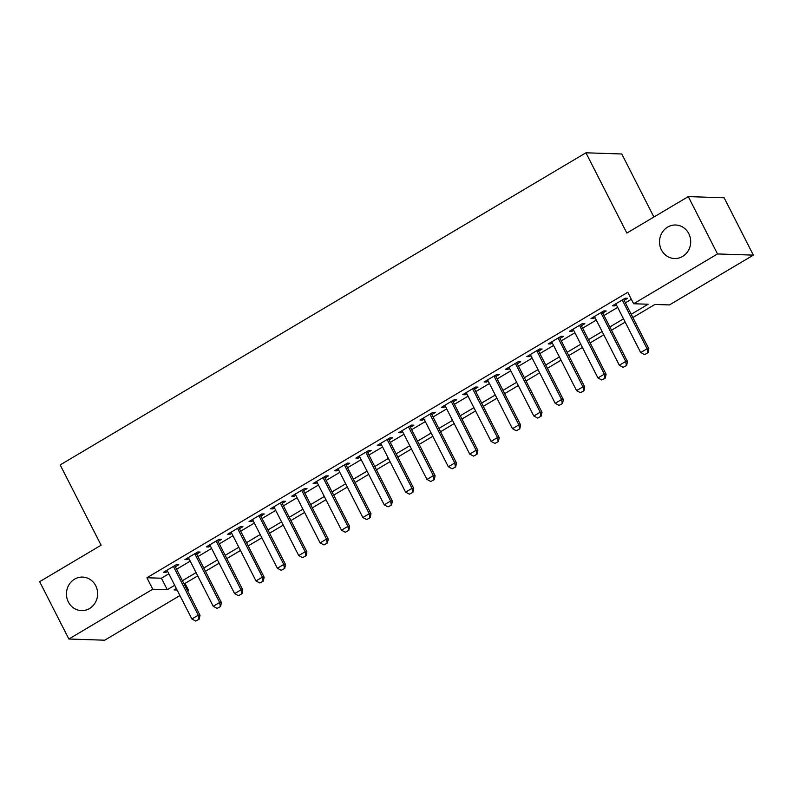<?xml version="1.0" encoding="UTF-8"?>
<svg xmlns="http://www.w3.org/2000/svg" width="793" height="793" viewBox="0 0 793 793"><rect width="100%" height="100%" fill="white"/><g stroke="black" fill="none" stroke-linecap="round" stroke-linejoin="round"><path stroke-width="1.19" d="M95.725 585.73A16.782 15.592 91.9 0 1 95.309 602.591A16.782 15.592 91.9 0 1 81.491 610.62A16.782 15.592 91.9 0 1 68.367 601.976A16.782 15.592 91.9 0 1 68.773 585.115A16.782 15.592 91.9 0 1 82.591 577.086A16.782 15.592 91.9 0 1 95.725 585.73M688.79 233.648A16.782 15.592 91.9 0 1 688.383 250.509A16.782 15.592 91.9 0 1 674.565 258.538A16.782 15.592 91.9 0 1 661.431 249.894A16.782 15.592 91.9 0 1 661.848 233.033A16.782 15.592 91.9 0 1 675.666 225.004A16.782 15.592 91.9 0 1 688.79 233.648M653.898 217.024L621.781 153.981L585.938 152.801L60.189 464.916L101.098 545.197L39.65 581.675L68.872 639.019L152.752 589.219L167.283 589.695L174.698 585.293M585.938 152.801L626.847 233.083L688.284 196.605L724.128 197.784L753.35 255.128L669.461 304.928L654.939 304.453L632.893 317.537M185.037 583.41L188.595 590.398L187.644 590.963M179.922 595.553L104.716 640.199L68.872 639.019M175.332 566.797L178.792 564.735L176.373 564.656L163.546 572.268L165.975 572.348L167.601 571.386M196.704 554.109L200.163 552.047L197.744 551.968L184.918 559.58L187.346 559.66L188.982 558.698M218.075 541.421L221.534 539.369L219.116 539.28L206.289 546.892L208.718 546.982L210.353 546.01M239.446 528.733L242.916 526.681L240.487 526.602L227.67 534.214L230.089 534.294L231.725 533.322M260.818 516.045L264.287 513.993L261.859 513.914L249.042 521.526L251.46 521.606L253.096 520.634M282.189 503.357L285.658 501.305L283.23 501.226L270.413 508.838L272.832 508.918L274.467 507.946M303.56 490.669L307.03 488.617L304.601 488.538L291.784 496.15L294.203 496.23L295.839 495.258M324.942 477.981L328.401 475.929L325.973 475.85L313.156 483.462L315.574 483.542L317.21 482.57M346.313 465.293L349.772 463.241L347.344 463.162L334.527 470.774L336.946 470.854L338.581 469.882M367.684 452.605L371.144 450.553L368.725 450.474L355.898 458.086L358.317 458.166L359.953 457.194M389.056 439.917L392.515 437.865L390.097 437.786L377.27 445.398L379.688 445.478L381.324 444.506M410.427 427.229L413.887 425.177L411.468 425.098L398.641 432.71L401.06 432.79L402.695 431.818M431.798 414.541L435.258 412.489L432.839 412.41L420.012 420.022L422.431 420.102L424.067 419.13M453.17 401.853L456.629 399.801L454.211 399.722L441.384 407.334L443.802 407.414L445.438 406.442M474.541 389.165L478.001 387.113L475.582 387.034L462.755 394.646L465.184 394.726L466.809 393.754M495.912 376.477L499.372 374.425L496.953 374.346L484.126 381.958L486.555 382.038L488.181 381.066M517.284 363.789L520.743 361.737L518.325 361.658L505.498 369.27L507.926 369.35L509.552 368.378M538.655 351.101L542.115 349.049L539.696 348.97L526.869 356.582L529.298 356.662L530.933 355.69M560.027 338.413L563.486 336.361L561.067 336.282L548.241 343.894L550.669 343.974L552.305 343.002M581.398 325.735L584.857 323.673L582.439 323.594L569.622 331.206L572.04 331.286L573.676 330.314M602.769 313.047L606.239 310.985L603.81 310.906L590.993 318.518L593.412 318.598L595.047 317.626M631.238 314.266L648.149 304.225L633.617 303.749L627.778 292.28L146.913 577.75L161.445 578.226L168.85 573.825M176.581 569.245L190.221 561.137M197.953 556.557L211.592 548.449M219.324 543.869L232.964 535.771M240.695 531.181L254.335 523.083M262.067 518.493L275.716 510.395M283.438 505.805L297.088 497.707M304.809 493.117L318.459 485.019M326.181 480.429L339.83 472.331M347.552 467.741L361.202 459.643M368.923 455.053L382.573 446.955M390.295 442.365L403.944 434.267M411.676 429.677L425.316 421.579M433.047 416.989L446.687 408.891M454.419 404.301L468.058 396.203M475.79 391.613L489.43 383.515M497.161 378.925L510.801 370.827M518.533 366.237L532.172 358.139M539.904 353.549L553.544 345.451M561.275 340.861L574.915 332.763M582.647 328.173L596.286 320.075M604.018 315.485L617.668 307.387M625.39 302.797L631.337 299.268M624.141 300.359L627.61 298.297L625.181 298.218L612.365 305.83L614.783 305.91L616.419 304.938M688.284 196.605L717.506 253.948L753.35 255.128M146.913 577.75L152.752 589.219M633.617 303.749L717.506 253.948M182.42 580.714L196.069 572.605M203.791 568.026L217.441 559.917M225.162 555.338L238.812 547.239M246.544 542.65L260.183 534.551M267.915 529.962L281.555 521.863M289.286 517.274L302.926 509.175M310.658 504.586L324.297 496.487M332.029 491.898L345.669 483.799M353.4 479.21L367.04 471.111M374.772 466.522L388.411 458.423M396.143 453.834L409.783 445.735M417.514 441.146L431.154 433.047M438.886 428.458L452.535 420.359M460.257 415.77L473.907 407.671M481.629 403.082L495.278 394.983M503 390.394L516.649 382.295M524.371 377.706L538.021 369.607M545.743 365.018L559.392 356.919M567.114 352.33L580.763 344.231M588.495 339.642L602.135 331.543M609.867 326.954L623.506 318.855M176.353 588.555L174.063 589.923L177.107 590.022M187.336 590.359L188.595 590.398M625.171 322.117L611.522 330.215M603.8 334.805L590.151 342.903M582.429 347.493L568.779 355.591M561.057 360.181L547.408 368.279M539.676 372.869L526.037 380.967M518.305 385.557L504.665 393.655M496.933 398.245L483.294 406.343M475.562 410.933L461.922 419.031M454.191 423.621L440.551 431.719M432.819 436.309L419.18 444.407M411.448 448.997L397.808 457.095M390.077 461.685L376.437 469.783M368.705 474.373L355.066 482.471M347.334 487.061L333.684 495.159M325.963 499.749L312.313 507.847M304.591 512.437L290.942 520.535M283.22 525.125L269.57 533.223M261.849 537.813L248.199 545.911M240.477 550.501L226.828 558.599M219.106 563.189L205.456 571.287M197.725 575.877L184.085 583.975M161.445 578.226L167.283 589.695M614.188 304.75L614.783 305.91M592.817 317.438L593.412 318.598M571.446 330.126L572.04 331.286M550.074 342.814L550.669 343.974M528.703 355.502L529.298 356.662M507.332 368.19L507.926 369.35M485.96 380.868L486.555 382.038M464.589 393.556L465.184 394.726M443.218 406.244L443.802 407.414M421.846 418.932L422.431 420.102M400.465 431.62L401.06 432.79M379.094 444.308L379.688 445.478M357.722 456.996L358.317 458.166M336.351 469.684L336.946 470.854M314.98 482.372L315.574 483.542M293.608 495.06L294.203 496.23M272.237 507.748L272.832 508.918M250.866 520.436L251.46 521.606M229.494 533.124L230.089 534.294M208.123 545.812L208.718 546.982M186.751 558.5L187.346 559.66M165.38 571.188L165.975 572.348M644.531 354.62L648.03 352.726L644.531 354.62L640.685 352.568L615.824 303.778M622.237 299.972L647.098 348.761L648.843 348.821L648.03 352.726M623.546 299.189L648.843 348.821M640.685 352.568L647.098 348.761L647.732 352.716M623.159 367.308L626.658 365.414L623.159 367.308L619.313 365.256L594.453 316.466M600.866 312.66L625.727 361.449L627.461 361.509L626.658 365.414M602.174 311.877L627.461 361.509M619.313 365.256L625.727 361.449L626.361 365.404M601.788 379.996L605.287 378.102L601.788 379.996L597.942 377.944L573.081 329.154M579.495 325.348L604.345 374.137L606.09 374.197L605.287 378.102M580.803 324.565L606.09 374.197M597.942 377.944L604.345 374.137L604.99 378.092M580.417 392.684L583.916 390.79L580.417 392.684L576.57 390.632L551.71 341.842M558.113 338.036L582.974 386.825L584.719 386.885L583.916 390.79M559.432 337.253L584.719 386.885M576.57 390.632L582.974 386.825L583.618 390.78M559.045 405.372L562.544 403.478L559.045 405.372L555.199 403.32L530.339 354.53M536.742 350.724L561.603 399.513L563.347 399.573L562.544 403.478M538.06 349.941L563.347 399.573M555.199 403.32L561.603 399.513L562.247 403.468M537.674 418.06L541.163 416.166L537.674 418.06L533.818 416.008L508.967 367.218M515.371 363.412L540.231 412.201L541.976 412.261L541.163 416.166M516.689 362.629L541.976 412.261M533.818 416.008L540.231 412.201L540.876 416.156M516.302 430.748L519.792 428.854L516.302 430.748L512.447 428.696L487.586 379.906M493.999 376.1L518.86 424.889L520.605 424.949L519.792 428.854M495.318 375.317L520.605 424.949M512.447 428.696L518.86 424.889L519.504 428.844M494.931 443.436L498.42 441.542L494.931 443.436L491.075 441.384L466.215 392.594M472.628 388.788L497.489 437.577L499.233 437.637L498.42 441.542M473.946 388.005L499.233 437.637M491.075 441.384L497.489 437.577L498.133 441.532M473.56 456.124L477.049 454.23L473.56 456.124L469.704 454.072L444.843 405.282M451.257 401.476L476.117 450.265L477.862 450.315L477.049 454.23M452.575 400.693L477.862 450.315M469.704 454.072L476.117 450.265L476.762 454.22M452.188 468.812L455.678 466.918L452.188 468.812L448.332 466.76L423.472 417.97M429.885 414.164L454.746 462.953L456.49 463.003L455.678 466.918M431.204 413.381L456.49 463.003M448.332 466.76L454.746 462.953L455.39 466.908M430.807 481.5L434.306 479.606L430.807 481.5L426.961 479.448L402.101 430.658M408.514 426.852L433.374 475.641L435.119 475.691L434.306 479.606M409.832 426.069L435.119 475.691M426.961 479.448L433.374 475.641L434.019 479.596M409.436 494.188L412.935 492.294L409.436 494.188L405.59 492.136L380.729 443.337M387.143 439.53L412.003 488.329L413.748 488.379L412.935 492.294M388.461 438.757L413.748 488.379M405.59 492.136L412.003 488.329L412.647 492.284M388.064 506.876L391.564 504.982L388.064 506.876L384.218 504.824L359.358 456.025M365.771 452.218L390.632 501.017L392.376 501.067L391.564 504.982M367.09 451.445L392.376 501.067M384.218 504.824L390.632 501.017L391.276 504.972M366.693 519.564L370.192 517.67L366.693 519.564L362.847 517.502L337.987 468.713M344.4 464.906L369.26 513.695L371.005 513.755L370.192 517.67M345.718 464.133L371.005 513.755M362.847 517.502L369.26 513.695L369.905 517.66M345.322 532.252L348.821 530.358L345.322 532.252L341.476 530.19L316.615 481.401M323.029 477.594L347.889 526.383L349.634 526.443L348.821 530.358M324.347 476.821L349.634 526.443M341.476 530.19L347.889 526.383L348.533 530.348M323.95 544.94L327.45 543.046L323.95 544.94L320.104 542.878L295.244 494.089M301.657 490.282L326.518 539.071L328.262 539.131L327.45 543.046M302.976 489.499L328.262 539.131M320.104 542.878L326.518 539.071L327.162 543.036M302.579 557.628L306.078 555.734L302.579 557.628L298.733 555.566L273.872 506.777M280.286 502.97L305.146 551.759L306.891 551.819L306.078 555.734M281.604 502.187L306.891 551.819M298.733 555.566L305.146 551.759L305.791 555.724M281.208 570.316L284.707 568.422L281.208 570.316L277.362 568.254L252.501 519.465M258.914 515.658L283.775 564.447L285.51 564.507L284.707 568.422M260.223 514.875L285.51 564.507M277.362 568.254L283.775 564.447L284.409 568.412M259.836 583.004L263.335 581.1L259.836 583.004L255.99 580.942L231.13 532.153M237.543 528.346L262.404 577.135L264.138 577.195L263.335 581.1M238.852 527.563L264.138 577.195M255.99 580.942L262.404 577.135L263.038 581.1M238.465 595.682L241.964 593.788L238.465 595.682L234.619 593.63L209.758 544.841M216.172 541.034L241.022 589.823L242.767 589.883L241.964 593.788M217.48 540.251L242.767 589.883M234.619 593.63L241.022 589.823L241.667 593.779M217.094 608.37L220.593 606.476L217.094 608.37L213.248 606.318L188.387 557.529M194.791 553.722L219.651 602.511L221.396 602.571L220.593 606.476M196.109 552.939L221.396 602.571M213.248 606.318L219.651 602.511L220.295 606.467M195.722 621.058L199.221 619.164L195.722 621.058L191.876 619.006L167.016 570.217M173.419 566.41L198.28 615.199L200.024 615.259L199.221 619.164M174.738 565.627L200.024 615.259M191.876 619.006L198.28 615.199L198.924 619.155"/></g></svg>
